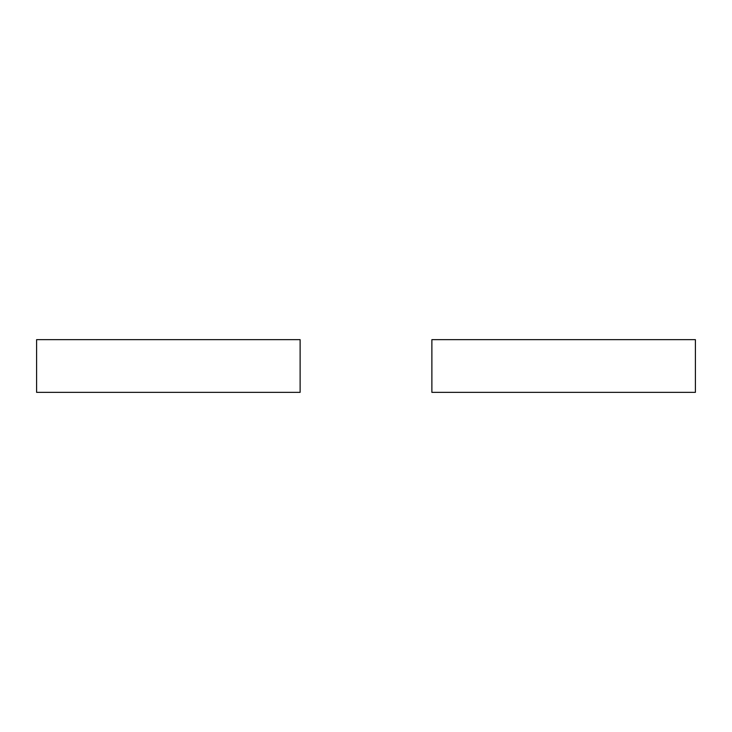 <?xml version="1.0" encoding="UTF-8"?>
<svg xmlns="http://www.w3.org/2000/svg" width="732" height="732" viewBox="0 0 732 732"><rect width="100%" height="100%" fill="white"/><g stroke="black" fill="none" stroke-linecap="round" stroke-linejoin="round"><path stroke-width="1.1" d="M300.12 392.352L36.6 392.352L36.6 339.648L300.12 339.648L300.12 392.352M695.4 339.648L431.88 339.648L431.88 392.352L695.4 392.352L695.4 339.648"/></g></svg>
